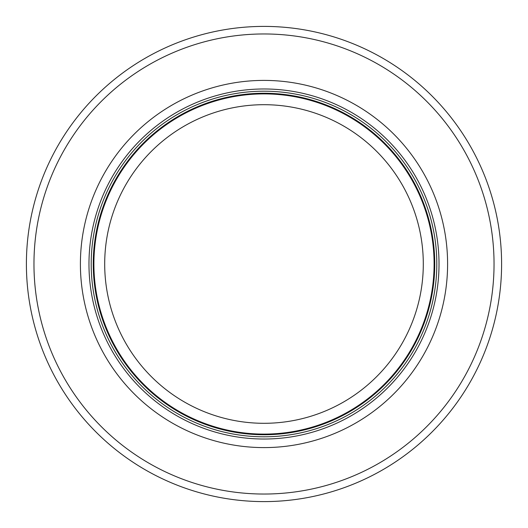 <?xml version="1.0" encoding="UTF-8"?>
<svg xmlns="http://www.w3.org/2000/svg" width="528" height="528" viewBox="0 0 528 528"><rect width="100%" height="100%" fill="white"/><g stroke="black" fill="none" stroke-linecap="round" stroke-linejoin="round"><path stroke-width="0.79" d="M434.102 264A170.102 170.102 0 0 0 178.952 116.688A170.102 170.102 0 0 0 178.952 411.312A170.102 170.102 0 0 0 434.102 264M436.801 264A172.801 172.801 0 0 0 177.599 114.352A172.801 172.801 0 0 0 177.599 413.648A172.801 172.801 0 0 0 436.801 264M447.599 264A183.599 183.599 0 0 0 172.201 104.999A183.599 183.599 0 0 0 172.201 423.001A183.599 183.599 0 0 0 447.599 264M501.6 264A237.6 237.6 0 0 0 145.2 58.232A237.6 237.6 0 0 0 145.2 469.768A237.6 237.6 0 0 0 501.6 264M423.298 264A159.298 159.298 0 0 1 184.351 401.96A159.298 159.298 0 0 1 184.351 126.04A159.298 159.298 0 0 1 423.298 264M434.749 264A170.749 170.749 0 0 0 178.622 116.127A170.749 170.749 0 0 0 178.622 411.873A170.749 170.749 0 0 0 434.749 264M439.019 264A175.019 175.019 0 0 0 176.491 112.424A175.019 175.019 0 0 0 176.491 415.576A175.019 175.019 0 0 0 439.019 264M494.043 264A230.043 230.043 0 0 0 148.982 64.779A230.043 230.043 0 0 0 148.982 463.221A230.043 230.043 0 0 0 494.043 264"/></g></svg>
